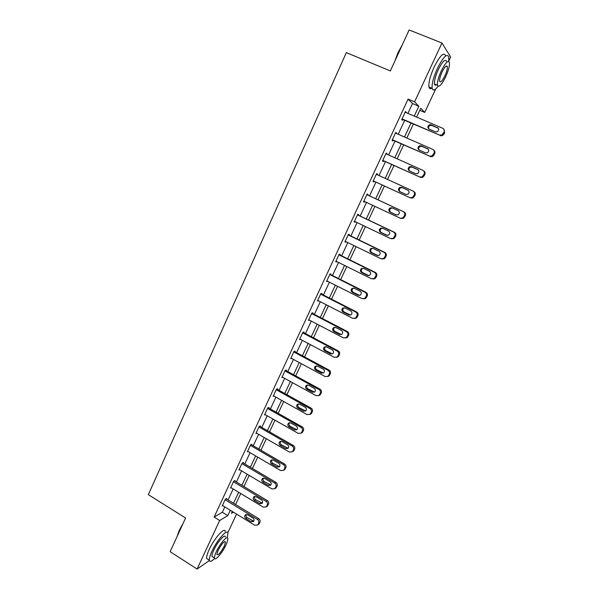 <?xml version="1.0" encoding="UTF-8"?>
<svg xmlns="http://www.w3.org/2000/svg" width="599" height="599" viewBox="0 0 599 599"><rect width="100%" height="100%" fill="white"/><g stroke="black" fill="none" stroke-linecap="round" stroke-linejoin="round"><path stroke-width="0.9" d="M209.403 560.514L197.078 569.05L170.146 551.701L185.578 518L148.327 494.654L346.334 52.63L390.361 70.944L409.132 29.95L441.957 43.023L450.673 57.032L448.681 61.285M435.75 88.892L424.728 112.417L420.753 108.269L416.634 117.097M419.794 110.321L424.728 112.417M236.553 514.099L227.815 532.758M407.934 113.368L412.494 103.575L408.099 99.082L214.143 517.072L222.341 512.25L224.827 506.911M228.062 499.948L233.176 488.964M236.403 482.023L241.592 470.881M244.811 463.963L250.068 452.657M253.28 445.761L258.611 434.29M261.808 427.424L267.221 415.788M270.404 408.945L275.899 397.144M279.074 390.323L284.645 378.351M287.805 371.56L293.458 359.415M296.602 352.646L302.338 340.329M305.468 333.591L311.285 321.086M314.408 314.378L320.308 301.701M323.415 295.022L329.398 282.159M332.49 275.51L338.562 262.467M341.647 255.84L347.802 242.61M350.864 236.013L357.109 222.596M360.164 216.037L366.498 202.425M369.538 195.895L375.947 182.118M379.01 175.537L385.449 161.7M388.571 154.984L395.018 141.117M398.215 134.258L404.677 120.369M406.077 112.567L405.493 111.511L401.749 119.56L402.513 120.234L402.82 119.568M396.366 133.45L396.568 133.015L395.789 132.394L392.075 140.383L392.869 140.967L393.184 140.308M386.737 154.16L386.984 153.643L386.168 153.104L382.484 161.026L383.315 161.535L383.615 160.876M377.19 174.706L377.467 174.107L376.621 173.65L372.967 181.504L373.828 181.931L374.135 181.28M367.734 195.057L368.033 194.405L367.15 194.031L363.526 201.826L364.424 202.17L364.694 201.578M358.374 215.183L358.674 214.539L357.76 214.247L354.166 221.974L355.095 222.244L355.327 221.742M349.09 235.16L349.389 234.523L348.438 234.299L344.874 241.974L346.027 241.749M339.88 254.972L340.172 254.335L339.199 254.193L335.657 261.808L336.803 261.591M330.745 274.627L331.03 273.998L330.027 273.93L326.515 281.485L327.653 281.275M321.678 294.131L321.963 293.51L320.929 293.517L317.448 301.005L318.571 300.81M312.678 313.479L312.97 312.865L311.899 312.94L308.448 320.375L309.563 320.188M303.753 332.685L304.037 332.071L302.944 332.22L299.515 339.596L300.623 339.416M294.903 351.733L295.18 351.126L294.057 351.343L290.657 358.659L291.661 358.442M286.112 370.639L286.397 370.032L285.236 370.324L281.867 377.58L282.788 377.333M277.397 389.395L277.674 388.796L276.491 389.155L273.144 396.358L273.998 396.081M268.741 408.009L269.018 407.41L267.805 407.837L264.488 414.987L265.29 414.688M260.153 426.481L260.43 425.889L259.195 426.383L255.893 433.474L256.649 433.159M251.632 444.81L251.909 444.226L250.644 444.78L247.372 451.818L248.083 451.496M243.179 462.997L243.449 462.421L242.161 463.042L238.911 470.028L239.593 469.691M234.786 481.057L235.055 480.48L233.737 481.162L230.518 488.095L231.169 487.751M226.459 498.974L226.722 498.398L225.381 499.147L222.184 506.028L222.806 505.676M197.078 569.05L219.676 520.501L227.777 515.597L230.278 510.251M214.143 517.072L219.676 520.501M408.099 99.082L414.583 101.83L441.957 43.023M414.261 116.079L418.836 106.27L414.583 101.83M233.528 503.28L238.664 492.281M241.906 485.332L247.117 474.168M250.352 467.242L255.638 455.914M258.858 449.018L264.219 437.525M267.431 430.651L272.867 418.993M276.064 412.142L281.582 400.319M284.772 393.491L290.373 381.503M293.547 374.697L299.223 362.53M302.383 355.754L308.148 343.414M311.293 336.668L317.141 324.149M320.278 317.433L326.2 304.734M329.33 298.04L335.335 285.161M338.45 278.498L344.545 265.432M347.645 258.798L353.829 245.545M356.914 238.941L363.189 225.501M366.251 218.927L372.615 205.292M375.67 198.748L382.117 184.949M385.187 178.352L391.656 164.493M394.801 157.762L401.285 143.88M404.49 137.006L410.981 123.095M232.315 511.501L231.439 513.38L233.423 512.182M413.347 124.113L406.841 138.04M403.629 144.913L397.137 158.81M393.992 165.541L387.508 179.415M384.423 186.012L377.976 199.819M374.914 206.363L368.535 220.005M365.465 226.587L359.183 240.034M356.091 246.646L349.891 259.906M346.791 266.54L340.681 279.613M337.566 286.285L331.547 299.171M328.417 305.864L322.479 318.571M319.334 325.302L313.479 337.821M310.327 344.575L304.554 356.922M301.387 363.705L295.696 375.873M292.522 382.679L286.914 394.681M283.716 401.51L278.191 413.34M274.986 420.199L269.535 431.857M266.323 438.738L260.947 450.238M257.72 457.142L252.426 468.47M249.191 475.396L243.973 486.568M240.723 493.524L235.579 504.53M412.494 103.575L418.836 106.27M222.341 512.25L227.777 515.597M405.343 111.833L406.234 112.215M395.677 132.626L396.568 133.015M386.1 153.247L386.984 153.643M376.591 173.71L377.467 174.107M363.556 201.766L364.424 202.17M354.234 221.832L355.095 222.244M344.979 241.749L345.833 242.161M335.799 261.501L336.653 261.92M326.695 281.096L327.541 281.523M317.657 300.541L318.496 300.968M308.695 319.836L309.526 320.27M405.179 112.185L442.706 128.276C444.218 129.122 444.668 130.402 444.046 132.117L441.74 135.052L439.494 135.052L402.064 118.894M401.929 119.186L439.494 135.052M437.42 127.475C439.202 128.935 439.104 130.38 437.128 131.817L435.376 131.81L429.131 129.114C427.342 127.632 427.454 126.179 429.483 124.764L431.168 124.794L438.393 128.313M428.862 128.98C428.165 127.445 428.592 126.254 430.142 125.423L431.819 125.453L438.049 128.126M443.881 129.249L444.645 132.753L444.009 134.101L442.354 135.673L440.123 135.673M394.906 61.008L398.103 52.435L402.251 44.977M401.547 46.52L398.387 52.48L395.789 59.084M448.666 61.405L448.801 56.92C447.041 53.131 443.238 56.957 437.397 68.391C433.436 77.301 431.692 83.935 432.149 88.308C432.89 91.063 434.859 90.397 438.064 86.316M445.581 55.625C443.777 51.821 439.958 55.632 434.133 67.058C430.179 75.961 428.45 82.595 428.944 86.967C429.333 88.727 430.292 89.124 431.819 88.165M436.544 84.826C435.451 85.522 434.769 85.238 434.5 83.98C434.17 80.82 435.428 76.036 438.281 69.634C442.481 61.412 445.214 58.665 446.487 61.383M445.596 76.994C448.464 70.622 449.744 65.823 449.452 62.588C448.209 59.87 445.484 62.633 441.283 70.862C438.423 77.271 437.15 82.048 437.457 85.2C438.738 87.888 441.448 85.148 445.596 76.994M442.069 71.977C440.228 76.103 439.404 79.188 439.599 81.224C440.422 82.962 442.167 81.194 444.847 75.931C446.697 71.82 447.52 68.728 447.333 66.654C446.525 64.909 444.772 66.684 442.069 71.977M434.941 84.968L435.398 84.354M177.124 536.457L179.243 530.377L183.174 523.241M182.283 525.196L177.544 535.551M227.163 537.745L227.942 533.237C227.635 528.161 217.108 539.864 211.919 551.29C209.994 555.475 209.141 558.455 209.343 560.23C209.8 562.139 211.559 561.555 214.622 558.463M225.269 531.575C224.932 526.484 214.367 538.142 209.193 549.56C207.276 553.746 206.423 556.733 206.648 558.508L208.272 559.541M213.154 557.167L211.994 556.434C211.851 555.153 212.465 553.004 213.858 549.987C217.572 541.803 225.149 533.342 225.381 536.996M225.95 545.023C227.358 541.998 227.987 539.834 227.852 538.538C227.635 534.892 220.08 543.375 216.359 551.567C214.966 554.592 214.345 556.733 214.479 558.013C214.764 561.66 222.326 553.012 225.95 545.023M218.103 550.384L216.89 554.539C218.268 555.505 220.732 552.712 224.281 546.168L225.501 541.99C224.153 540.987 221.69 543.78 218.103 550.384M395.475 133.06L432.718 149.368C434.223 150.222 434.664 151.502 434.05 153.202L431.886 156.054L429.535 156.092L392.39 139.717M392.293 139.919L429.535 156.092M427.476 148.53C429.221 149.937 429.154 151.367 427.289 152.812L425.447 152.827L419.248 150.102C417.496 148.664 417.578 147.234 419.495 145.812L421.269 145.812L428.3 149.173M419.158 150.057C418.297 148.552 418.641 147.324 420.191 146.381L421.958 146.388L428.143 149.099M433.706 150.109C434.941 151.03 435.271 152.243 434.687 153.748L432.538 156.594L430.194 156.631M385.861 153.763L422.819 170.288C424.302 171.149 424.743 172.43 424.137 174.114L422.108 176.885L419.659 176.96L382.791 160.367M382.739 160.48L419.659 176.96M417.608 169.412C419.315 170.775 419.285 172.183 417.518 173.628L415.594 173.68L409.446 170.917C407.739 169.524 407.784 168.117 409.596 166.687L411.453 166.657L418.244 169.846M409.559 170.97C408.518 169.495 408.773 168.229 410.33 167.173L412.179 167.151L418.274 169.876M423.583 170.805C425.005 171.688 425.41 172.946 424.811 174.579L422.789 177.334L420.356 177.409M376.314 174.309L412.996 191.036C414.471 191.905 414.905 193.178 414.298 194.855L412.389 197.543L409.858 197.655L373.274 180.853M373.259 180.883L409.858 197.655M407.829 190.13C409.491 191.448 409.491 192.833 407.814 194.286L405.83 194.353L399.728 191.56C398.05 190.212 398.073 188.82 399.788 187.39L401.712 187.337L408.076 190.265M400.154 191.755C398.837 190.34 398.964 189.022 400.559 187.794L402.476 187.742L408.248 190.377M413.347 191.231L413.714 191.433C415.182 192.301 415.616 193.567 415.017 195.237L413.108 197.917L410.592 198.022M366.85 194.682L403.247 211.619C404.714 212.495 405.149 213.768 404.55 215.43L402.738 218.043L400.139 218.178L363.833 201.174M400.911 218.47L403.494 218.328L405.298 215.73C405.897 214.068 405.463 212.802 404.003 211.934L366.865 194.653M398.125 210.676C399.758 211.964 399.78 213.326 398.185 214.771L396.141 214.869L390.084 212.031C388.444 210.721 388.444 209.351 390.076 207.92L392.06 207.846L398.125 210.676M396.62 215.026L390.885 212.346C389.253 211.035 389.253 209.672 390.877 208.25L392.465 208.04M357.461 214.891L393.588 232.03C395.041 232.914 395.467 234.187 394.876 235.834L393.161 238.372L390.503 238.537L354.466 221.331M391.402 238.791L393.947 238.582L395.662 236.058C396.253 234.411 395.827 233.146 394.374 232.262L357.513 214.779M388.496 231.049C390.099 232.307 390.144 233.655 388.624 235.093L386.535 235.212L380.522 232.345C378.92 231.064 378.89 229.709 380.44 228.286L382.476 228.189L388.496 231.049M387.313 235.414L381.361 232.577C379.759 231.296 379.729 229.949 381.278 228.533L382.581 228.241M348.139 234.943L383.996 252.276C385.442 253.167 385.868 254.433 385.277 256.08L383.645 258.543L380.942 258.731L345.174 241.33M382.132 259.008L384.468 258.678L386.1 256.215C386.684 254.582 386.258 253.317 384.82 252.434L348.236 234.741M378.95 251.266C380.522 252.493 380.582 253.826 379.137 255.256L377.003 255.391L371.036 252.493C369.463 251.236 369.418 249.903 370.901 248.488L372.975 248.375L378.95 251.266M378.014 255.608L371.904 252.643C370.332 251.393 370.287 250.068 371.769 248.652L372.877 248.33M338.899 254.83L374.487 272.365C375.925 273.264 376.352 274.522 375.76 276.154L374.203 278.557L371.462 278.767L335.957 261.171M372.93 279.029L375.064 278.61L376.614 276.214C377.198 274.597 376.771 273.331 375.348 272.44L339.027 254.553M369.478 271.317C371.021 272.523 371.095 273.84 369.71 275.255L367.546 275.405L361.624 272.478C360.081 271.25 360.014 269.932 361.437 268.524L363.548 268.389L369.478 271.317M368.782 275.615L362.522 272.552C360.987 271.332 360.92 270.014 362.335 268.614L363.271 268.277M329.735 274.559L365.061 292.29C366.483 293.196 366.902 294.453 366.318 296.071L364.828 298.414L362.051 298.639L326.807 280.856M363.78 298.879L365.719 298.392L367.202 296.056C367.786 294.446 367.367 293.188 365.944 292.29L329.899 274.207M360.081 291.204C361.594 292.394 361.691 293.69 360.366 295.097L358.165 295.27L352.287 292.305C350.774 291.099 350.692 289.796 352.055 288.396L354.196 288.246L360.081 291.204M359.61 295.442L353.223 292.305C351.71 291.099 351.635 289.804 352.983 288.411L353.747 288.082M320.637 294.139L355.701 312.049C357.116 312.963 357.528 314.22 356.952 315.83L355.529 318.114L352.714 318.354L317.732 300.384M354.675 318.541L356.45 318.017L357.873 315.74C358.442 314.138 358.03 312.88 356.622 311.974L320.839 293.705M350.767 310.941C352.249 312.109 352.354 313.389 351.081 314.789L348.865 314.969L343.032 311.974C341.542 310.784 341.445 309.496 342.748 308.111L344.919 307.953L350.767 310.941M350.49 315.096L343.991 311.899C342.508 310.716 342.418 309.428 343.714 308.051L344.32 307.751M311.607 313.562L346.417 331.659C347.817 332.58 348.236 333.83 347.66 335.425L346.289 337.656L343.459 337.911L308.732 319.754M345.623 338.038L347.24 337.484L348.611 335.26C349.18 333.673 348.768 332.423 347.368 331.509L311.847 313.052M341.52 330.513C342.98 331.666 343.1 332.932 341.872 334.317L339.633 334.512L333.838 331.487C332.378 330.311 332.273 329.038 333.523 327.66L335.717 327.496L341.52 330.513M341.423 334.586L334.834 331.337C333.373 330.169 333.269 328.903 334.519 327.526L334.983 327.271M302.66 332.834L337.207 351.111C338.6 352.032 339.012 353.29 338.442 354.87L337.125 357.049L334.272 357.311L299.799 338.982M336.616 357.371L338.106 356.802L339.423 354.63C339.992 353.058 339.581 351.808 338.188 350.887L302.929 332.243M332.348 349.936C333.785 351.074 333.913 352.324 332.73 353.702L330.476 353.897L324.725 350.842C323.288 349.689 323.168 348.431 324.381 347.061L326.59 346.888L332.348 349.936M332.408 353.912L325.751 350.625C324.314 349.472 324.201 348.214 325.407 346.858L325.744 346.649M293.772 351.957L328.072 370.407C329.45 371.343 329.862 372.593 329.3 374.165L328.027 376.292L325.16 376.561L290.942 358.052M327.653 376.554L329.038 375.977L330.311 373.851C330.873 372.286 330.461 371.043 329.083 370.115L294.146 351.328M323.243 369.201C324.658 370.324 324.8 371.567 323.655 372.93L321.386 373.132L315.68 370.055C314.265 368.909 314.138 367.659 315.306 366.311L317.53 366.124L323.243 369.201M323.445 373.08L316.736 369.755C315.321 368.625 315.201 367.382 316.362 366.026L316.586 365.877M284.959 370.931L319.005 389.552C320.383 390.488 320.787 391.739 320.225 393.303L318.997 395.385L316.115 395.662L282.144 376.981M318.743 395.58L320.038 394.996L321.266 392.922C321.82 391.364 321.416 390.121 320.053 389.185L285.446 370.272M314.213 388.317C315.606 389.432 315.755 390.66 314.655 392.008L312.371 392.218L306.71 389.11C305.31 387.98 305.176 386.744 306.306 385.404L308.545 385.209L314.213 388.317M314.535 392.098L307.796 388.744C306.403 387.62 306.269 386.385 307.392 385.052L307.519 384.955M276.206 389.754L310.012 408.548C311.375 409.491 311.779 410.742 311.225 412.292L310.035 414.328L307.145 414.605L273.421 395.759M309.885 414.456L311.106 413.872L312.296 411.842C312.85 410.3 312.446 409.057 311.083 408.114L276.798 389.058M305.258 407.283C306.628 408.391 306.785 409.611 305.715 410.944L303.431 411.154L297.808 408.016C296.43 406.893 296.288 405.673 297.381 404.34L299.627 404.145L305.258 407.283M305.685 410.966L298.923 407.582C297.546 406.466 297.404 405.253 298.497 403.928L298.542 403.891M267.528 408.436L301.087 427.401C302.443 428.345 302.847 429.595 302.293 431.13L301.14 433.129L298.242 433.406L264.765 414.388M301.072 433.182L302.24 432.605L303.394 430.614C303.94 429.079 303.543 427.843 302.196 426.892L268.202 407.702M296.37 426.099C297.718 427.199 297.883 428.405 296.849 429.73L294.551 429.947L288.973 426.78C287.617 425.664 287.468 424.451 288.523 423.134L290.777 422.939L296.37 426.099M296.887 429.693L290.118 426.278C288.778 425.193 288.621 423.987 289.639 422.677M258.918 426.975L292.237 446.098C293.577 447.056 293.974 448.299 293.435 449.827L292.312 451.781L289.414 452.065L256.17 432.882M292.342 451.766L293.443 451.189L294.558 449.243C295.105 447.715 294.708 446.48 293.368 445.529L259.659 426.196M287.55 444.772C288.883 445.866 289.047 447.064 288.044 448.374L285.745 448.591L280.205 445.394C278.872 444.293 278.715 443.088 279.74 441.785L282.002 441.583L287.55 444.772M288.149 448.269L281.38 444.825C280.085 443.792 279.898 442.624 280.819 441.321M250.367 445.371L283.454 464.659C284.78 465.618 285.176 466.861 284.637 468.373L283.552 470.29L280.646 470.574L247.642 451.234M283.739 470.185L284.705 469.631L285.79 467.722C286.329 466.209 285.94 464.974 284.607 464.023L251.183 444.54M278.797 463.304C280.115 464.382 280.287 465.573 279.314 466.868L277.008 467.085L271.512 463.866C270.194 462.772 270.029 461.582 271.025 460.287L273.286 460.084L278.797 463.304M279.463 466.711L272.71 463.229C271.459 462.241 271.25 461.103 272.073 459.815M241.884 463.626L274.731 483.071C276.057 484.037 276.446 485.272 275.914 486.785L274.851 488.664L271.953 488.941L239.181 469.444M275.181 488.462L277.097 486.066C277.629 484.561 277.24 483.333 275.922 482.367L242.76 462.75M270.112 481.686C271.414 482.764 271.587 483.94 270.643 485.227L268.337 485.445L262.879 482.195C261.576 481.109 261.411 479.926 262.377 478.646L264.646 478.444L270.112 481.686M270.838 485.003L264.099 481.499C262.901 480.548 262.669 479.44 263.41 478.174M233.468 481.738L266.083 501.348C267.394 502.314 267.783 503.549 267.251 505.047L266.218 506.896L263.32 507.173L230.787 487.519M266.667 506.604L268.464 504.268C268.996 502.771 268.607 501.543 267.296 500.577L234.396 480.817M261.493 499.933C262.781 501.004 262.961 502.172 262.033 503.445L259.734 503.662L254.313 500.39C253.025 499.311 252.86 498.136 253.796 496.863L256.065 496.668L261.493 499.933M262.272 503.16L255.563 499.626C254.403 498.712 254.156 497.634 254.815 496.384M225.112 499.723L257.495 519.475C258.798 520.456 259.187 521.684 258.663 523.174L257.652 524.986L254.762 525.256L222.454 505.459M258.214 524.604L259.899 522.328C260.423 520.845 260.041 519.618 258.738 518.644L226.093 498.75M252.943 518.038C254.208 519.101 254.395 520.261 253.497 521.527L251.198 521.736L245.815 518.442C244.542 517.364 244.37 516.203 245.283 514.938L247.552 514.743L252.943 518.038M253.766 521.182L247.088 517.618C245.972 516.742 245.71 515.687 246.294 514.459M444.645 132.753L444.046 132.117M444.009 134.101L443.402 133.472M431.168 124.794L431.819 125.453M434.687 153.748L434.05 153.202M434.05 155.089L433.406 154.549M421.269 145.812L421.958 146.388M424.811 174.579L424.137 174.114M424.182 175.911L423.5 175.455M411.453 166.657L412.179 167.151M415.017 195.237L414.298 194.855M414.388 196.554L413.677 196.18M401.712 187.337L402.476 187.742M404.003 211.934L403.247 211.619M405.298 215.73L404.55 215.43M404.677 217.04L403.928 216.741M390.084 212.031L390.885 212.346M394.374 232.262L393.588 232.03M395.662 236.058L394.876 235.834M395.041 237.354L394.254 237.137M386.535 235.212L387.283 235.414M380.522 232.345L381.361 232.577M384.82 252.434L383.996 252.276M386.1 256.215L385.277 256.08M385.486 257.503L384.67 257.368M377.003 255.391L377.849 255.533M371.036 252.493L371.904 252.643M375.348 272.44L374.487 272.365M376.614 276.214L375.76 276.154M376.007 277.494L375.154 277.434M367.546 275.405L368.422 275.473M361.624 272.478L362.522 272.552M365.944 292.29L365.061 292.29M367.202 296.056L366.318 296.071M366.603 297.321L365.719 297.344M358.165 295.27L359.078 295.255M352.287 292.305L353.223 292.305M356.622 311.974L355.701 312.049M357.873 315.74L356.952 315.83M357.274 316.991L356.36 317.088M348.865 314.969L349.809 314.879M343.032 311.974L343.991 311.899M347.368 331.509L346.417 331.659M348.611 335.26L347.66 335.425M348.019 336.511L347.068 336.675M339.633 334.512L340.606 334.347M333.838 331.487L334.834 331.337M338.188 350.887L337.207 351.111M339.423 354.63L338.442 354.87M338.839 355.873L337.858 356.113M330.476 353.897L331.479 353.665M324.725 350.842L325.751 350.625M329.083 370.115L328.072 370.407M330.311 373.851L329.3 374.165M329.727 375.079L328.716 375.393M321.386 373.132L322.427 372.833M315.68 370.055L316.736 369.755M320.053 389.185L319.005 389.552M321.266 392.922L320.225 393.303M320.69 394.142L319.649 394.524M312.371 392.218L313.442 391.843M306.71 389.11L307.796 388.744M311.083 408.114L310.012 408.548M312.296 411.842L311.225 412.292M311.72 413.048L310.649 413.505M303.431 411.154L304.524 410.712M297.808 408.016L298.923 407.582M302.196 426.892L301.087 427.401M303.394 430.614L302.293 431.13M302.824 431.812L301.724 432.336M294.551 429.947L295.681 429.431M288.973 426.78L290.118 426.278M293.368 445.529L292.237 446.098M294.558 449.243L293.435 449.827M293.997 450.433L292.866 451.017M285.745 448.591L286.899 448.007M280.205 445.394L281.38 444.825M284.607 464.023L283.454 464.659M285.79 467.722L284.637 468.373M285.236 468.905L284.076 469.564M277.008 467.085L278.191 466.441M271.512 463.866L272.71 463.229M275.922 482.367L274.731 483.071M277.097 486.066L275.914 486.785M276.543 487.234L275.353 487.96M268.337 485.445L269.55 484.733M262.879 482.195L264.099 481.499M267.296 500.577L266.083 501.348M268.464 504.268L267.251 505.047M267.91 505.429L266.697 506.215M259.734 503.662L260.969 502.883M254.313 500.39L255.563 499.626M258.738 518.644L257.495 519.475M259.899 522.328L258.663 523.174M259.352 523.481L258.109 524.327M251.198 521.736L252.456 520.898M245.815 518.442L247.088 517.618M442.354 135.673L441.74 135.052M429.483 124.764L430.142 125.423M446.023 66.122L447.333 66.654M434.5 83.98L437.457 85.2M432.149 88.308L428.944 86.967M224.76 541.526L225.501 541.99M211.994 556.434L214.479 558.013M209.343 560.23L206.648 558.508M432.538 156.594L431.886 156.054M419.495 145.812L420.191 146.381M422.789 177.334L422.108 176.885M409.596 166.687L410.33 167.173M413.108 197.917L412.389 197.543M399.788 187.39L400.559 187.794M403.494 218.328L402.738 218.043M390.076 207.92L390.877 208.25M393.947 238.582L393.161 238.372M380.44 228.286L381.278 228.533M384.468 258.678L383.645 258.543M370.901 248.488L371.769 248.652M375.064 278.61L374.203 278.557M361.437 268.524L362.335 268.614M365.719 298.392L364.828 298.414M352.055 288.396L352.983 288.411M356.45 318.017L355.529 318.114M342.748 308.111L343.714 308.051M347.24 337.484L346.289 337.656M333.523 327.66L334.519 327.526M338.106 356.802L337.125 357.049M324.381 347.061L325.407 346.858M329.038 375.977L328.027 376.292M315.306 366.311L316.362 366.026M320.038 394.996L318.997 395.385M306.306 385.404L307.392 385.052M311.106 413.872L310.035 414.328M297.381 404.34L298.497 403.928M302.24 432.605L301.14 433.129M288.523 423.134L289.602 422.677M293.443 451.189L292.312 451.781M279.74 441.785L280.691 441.336M284.705 469.631L283.552 470.29M271.025 460.287L271.871 459.845M276.042 487.938L274.851 488.664M262.377 478.646L263.133 478.227M267.431 506.103L266.218 506.896M253.796 496.863L254.47 496.459M258.895 524.132L257.652 524.986M245.283 514.938L245.889 514.556"/></g></svg>
